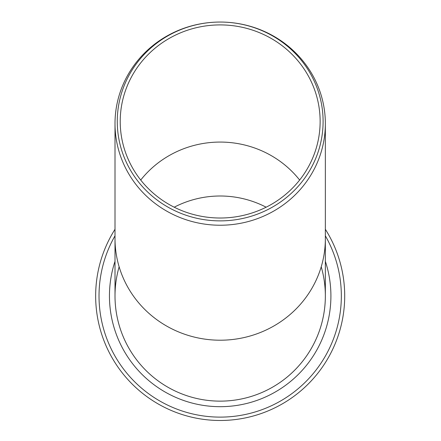 <?xml version="1.0" encoding="UTF-8"?>
<svg xmlns="http://www.w3.org/2000/svg" width="441" height="441" viewBox="0 0 441 441"><rect width="100%" height="100%" fill="white"/><g stroke="black" fill="none" stroke-linecap="round" stroke-linejoin="round"><path stroke-width="0.66" d="M325.353 123.64A105.173 101.59 0 0 0 220.18 22.05A105.173 101.59 0 0 0 115.007 123.64A105.173 101.59 0 0 0 220.18 225.23A105.173 101.59 0 0 0 325.353 123.64L325.353 295.961A105.173 105.173 0 0 1 220.18 401.134A105.173 105.173 0 0 1 115.007 295.961L115.007 238.62A105.173 101.59 0 0 0 220.18 340.209A105.173 101.59 0 0 0 325.353 238.62M117.262 121.462A102.918 99.412 180 0 1 271.639 35.368A102.918 99.412 180 0 1 271.639 207.557A102.918 99.412 180 0 1 117.262 121.462M120.222 121.462A99.958 96.551 180 0 1 220.18 24.911A99.958 96.551 180 0 1 320.133 121.462A99.958 96.551 180 0 1 220.18 218.014A99.958 96.551 180 0 1 120.222 121.462M174.212 207.198A99.958 99.958 0 0 1 266.144 207.198M115.007 229.287A124.527 124.527 0 0 0 185.468 415.549A124.527 124.527 0 0 0 325.353 229.287M115.007 261.331A110.724 110.724 0 0 0 220.18 406.685A110.724 110.724 0 0 0 325.353 261.331M119.131 266.794A105.173 105.173 0 0 0 220.18 401.134A105.173 105.173 0 0 0 321.224 266.794M299.637 180.038A99.958 96.551 0 0 0 220.18 142.068A99.958 96.551 0 0 0 140.723 180.038M325.353 235.808A121.159 121.159 0 0 1 189.057 413.052A121.159 121.159 0 0 1 115.007 235.808M115.007 238.62L115.007 123.64"/></g></svg>
